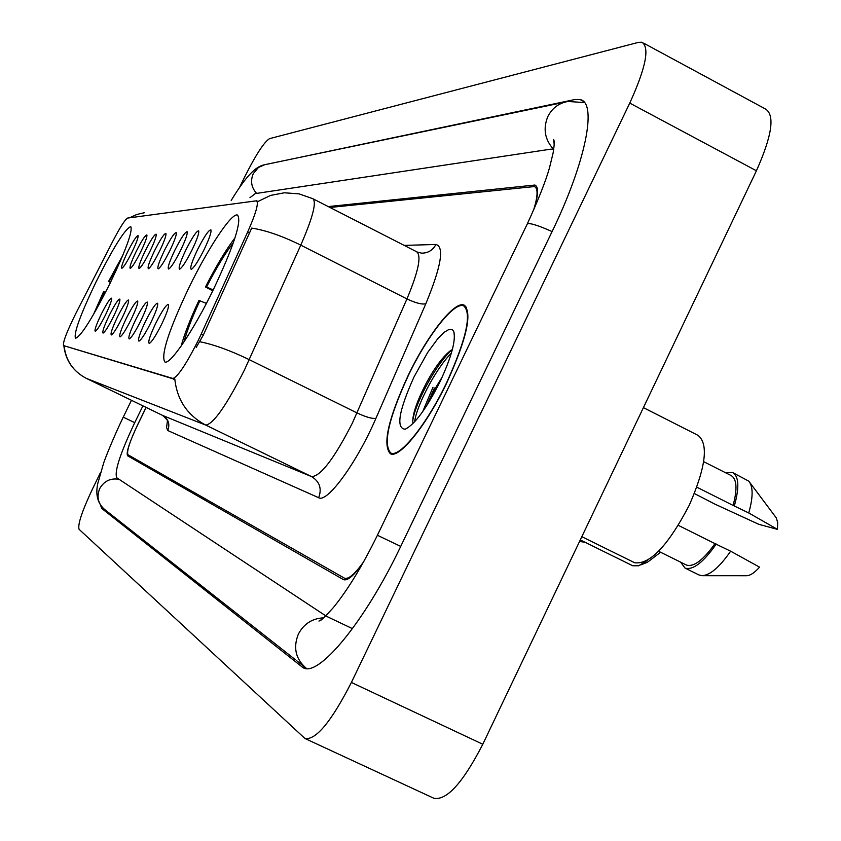 <?xml version="1.0" encoding="UTF-8"?>
<svg xmlns="http://www.w3.org/2000/svg" width="841" height="841" viewBox="0 0 841 841"><rect width="100%" height="100%" fill="white"/><g stroke="black" fill="none" stroke-linecap="round" stroke-linejoin="round"><path stroke-width="1.26" d="M110.297 282.818C126.129 249.556 132.941 230.812 130.733 226.586C124.931 229.025 113.367 247.475 96.042 281.935C80.41 314.608 73.566 333.393 75.501 338.282C80.967 336.463 92.563 317.982 110.297 282.818M213.582 289.157C234.05 245.572 242.029 220.878 237.509 215.075C231.759 212.3 208.158 247.916 188.931 287.643C168.81 330.145 160.757 354.891 164.762 361.903C169.871 365.509 193.577 330.545 213.582 289.157M197.551 249.651C204.268 236.426 208.715 229.835 210.902 229.877C211.575 232.074 209.335 238.592 204.195 249.43C198.203 261.32 193.893 267.964 191.264 269.372C189.719 268.384 191.822 261.814 197.551 249.651M185.819 250.04C192.316 237.236 196.605 230.833 198.676 230.844C199.296 232.957 197.099 239.286 192.084 249.83C186.271 261.383 182.108 267.827 179.606 269.194C178.176 268.226 180.247 261.845 185.819 250.04M174.749 250.418C181.046 237.992 185.178 231.769 187.144 231.759C187.711 233.787 185.546 239.948 180.668 250.219C175.012 261.435 170.996 267.711 168.621 269.025C167.285 268.09 169.325 261.877 174.749 250.418M164.279 250.765C170.387 238.707 174.381 232.663 176.242 232.621C176.768 234.576 174.644 240.568 169.882 250.576C164.384 261.488 160.505 267.585 158.234 268.868C156.994 267.953 159.002 261.919 164.279 250.765M154.376 251.102C160.305 239.391 164.153 233.504 165.929 233.43C166.413 235.333 164.321 241.157 159.674 250.923C154.324 261.54 150.571 267.48 148.415 268.721C147.249 267.816 149.235 261.95 154.376 251.102M144.978 251.417C150.739 240.032 154.46 234.292 156.153 234.208C156.605 236.037 154.555 241.714 150.003 251.249C144.799 261.593 141.162 267.375 139.101 268.573C138.008 267.701 139.963 261.982 144.978 251.417M136.063 251.711C141.656 240.642 145.262 235.049 146.881 234.944C147.291 236.71 145.272 242.25 140.836 251.554C135.758 261.635 132.237 267.27 130.26 268.437C129.241 267.585 131.164 262.003 136.063 251.711M127.58 251.995C133.025 241.22 136.526 235.764 138.071 235.638C138.45 237.351 136.463 242.755 132.121 251.848C127.17 261.688 123.753 267.175 121.861 268.311C120.904 267.47 122.807 262.035 127.58 251.995M155.722 323.354C162.197 310.571 166.455 304.253 168.484 304.41C169.104 306.723 166.802 313.357 161.609 324.321C155.816 335.811 151.695 342.192 149.235 343.443C147.774 342.329 149.94 335.633 155.722 323.354M145.335 321.64C151.611 309.246 155.711 303.107 157.635 303.223C158.203 305.441 155.953 311.885 150.886 322.555C145.262 333.719 141.288 339.922 138.944 341.141C137.577 340.058 139.711 333.551 145.335 321.64M135.527 320.022C141.614 307.985 145.577 302.014 147.396 302.098C147.921 304.232 145.714 310.487 140.773 320.884C135.306 331.743 131.459 337.767 129.22 338.955C127.958 337.903 130.061 331.596 135.527 320.022M126.245 318.487C132.153 306.797 135.979 300.983 137.724 301.036C138.197 303.086 136.032 309.173 131.207 319.307C125.887 329.882 122.166 335.738 120.042 336.894C118.854 335.874 120.925 329.735 126.245 318.487M117.456 317.025C123.196 305.672 126.896 300.006 128.557 300.027C128.999 302.003 126.865 307.932 122.155 317.803C116.983 328.106 113.377 333.824 111.338 334.949C110.234 333.951 112.263 327.979 117.456 317.025M109.109 315.648C114.691 304.6 118.276 299.081 119.864 299.07C120.263 300.983 118.171 306.755 113.577 316.395C108.531 326.434 105.03 331.995 103.086 333.099C102.045 332.121 104.063 326.308 109.109 315.648M101.193 314.345C106.618 303.59 110.097 298.198 111.611 298.166C111.979 300.016 109.919 305.64 105.43 315.049C100.51 324.836 97.114 330.271 95.254 331.333C94.276 330.387 96.263 324.721 101.193 314.345M201.22 334.056L197.982 340.931C185.872 364.857 177.388 377.42 172.542 378.639L63.506 345.577C62.728 342.276 67.007 331.228 76.331 312.442L112.778 241.283C120.137 227.175 125.088 219.427 127.632 218.061L256.558 200.799C258.881 202.944 255.916 213.362 247.653 232.042L201.22 334.056L203.322 335.086L196.226 347.354M146.071 407.391L137.913 424.148C129.756 441.451 126.444 451.659 127.969 454.76L344.421 578.156C348.468 579.638 354.944 574.077 363.838 561.473M328.253 206.581L534.929 185.031C538.892 186.954 538.387 195.522 533.394 210.723C537.904 196.405 538.24 188.363 534.413 186.555L329.998 207.464M142.917 405.867L134.728 422.666C120.179 453.509 114.187 471.875 116.752 477.772L325.803 615.885M553.704 149.278L550.876 149.151L255.233 193.609L249.935 197.719M100.626 472.285L92.689 488.558C82.092 510.992 77.551 524.574 79.065 529.294L304.989 738.524C315.901 740.28 331.375 721.589 351.401 682.45L629.762 103.096C645.856 67.669 649.904 47.38 641.904 42.229L638.603 42.323L269.551 138.639C264.127 142.003 255.874 154.691 244.794 176.705L239.433 187.68M305.64 738.818L433.756 798.214C446.55 800.884 462.897 782.897 482.787 744.253L756.427 170.776C772.091 135.611 775.108 115.017 765.457 108.983L643.586 43.133M100.51 505.168L101.782 508.49L302.823 667.502C317.887 678.393 364.847 621.951 400.726 546.398L552.211 231.328C585.735 162.302 597.415 102.949 580.29 99.637L574.76 99.553L268.321 163.974M446.75 382.876C466.787 338.639 472.568 312.715 464.085 305.104C454.455 300.542 427.249 335.359 408.011 375.801C388.227 418.871 382.34 444.847 390.34 453.709C399.17 459.091 426.713 425.041 446.75 382.876M257.945 201.504L270.592 195.406L284.342 192.789L298.975 193.851L312.831 198.697C316.826 201.998 312.799 217.472 300.773 245.141L244.468 369.945C226.345 405.604 213.446 423.99 205.772 425.094C187.396 415.359 177.073 400.011 174.812 379.049L63.506 345.577M64.095 345.861C65.829 360.631 73.251 371.47 86.35 378.387L205.772 425.094L311.622 476.616C320.736 476.248 334.308 458.429 352.347 423.139L406.949 298.912L300.773 245.141C282.355 236.016 265.987 230.329 251.69 228.09L203.322 335.086M146.145 407.422L137.514 425.125C129.367 442.429 126.045 452.647 127.559 455.759L343.485 579.638C347.669 581.131 354.345 575.255 363.522 562.03M434.44 387.995L426.608 405.856M427.722 404.101L436.227 386.776L442.282 376.926M408.19 375.832C388.616 418.471 382.792 444.174 390.708 452.942C399.454 458.261 426.713 424.558 446.539 382.834C466.366 339.07 472.095 313.409 463.696 305.872C454.161 301.351 427.249 335.801 408.19 375.832M634.282 562.566L634.661 562.745C649.956 564.763 668.175 545.557 689.294 505.147C705.904 467.007 708.774 443.722 697.914 435.291L643.407 407.633M440.064 381.656C451.554 356.815 456.095 340.069 453.677 331.407L452.584 329.861L449.105 329.367L444.132 332.3L438.024 338.387L427.67 352.453L414.035 376.905C398.792 410.86 395.817 428.311 405.131 429.236C414.813 424.474 426.461 408.621 440.064 381.656M451.281 350.024C443.501 355.869 435.302 366.655 426.671 382.382C417.052 400.894 412.426 414.203 412.794 422.287M696.832 487.17L733.11 505.409C737.546 488.716 736.821 478.729 730.945 475.449L703.654 461.656M733.11 505.409L748.753 512.968L777.441 529.357L758.855 524.342L714.871 504.116L694.393 493.541M777.441 529.357L777.683 522.65L776.338 517.951L749.993 482.787M748.753 512.968C753.221 497.042 753.231 486.434 748.774 481.157L733.142 472.821M734.393 505.746C739.533 487.212 738.892 476.122 732.458 472.474L725.573 472.737M686.13 564.889L686.466 565.057C693.699 567.286 703.202 560.148 714.976 543.633L678.33 525.362M702.603 575.696L746.366 575.728C750.035 575.759 754.44 572.889 759.56 567.149L730.64 551.191L714.976 543.633M698.839 574.897L701.857 575.696C709.92 575.412 719.518 567.244 730.64 551.191M680.611 562.156L685.016 568.064C692.963 570.45 703.37 562.44 716.238 544.022M414.708 421.762C415.79 408.053 434.723 369.693 451.365 353.157M412.773 422.003C412.71 408.758 435.196 364.164 452.384 349.478M640.81 564.921L647.475 562.23L660.595 552.243M580.279 539.933L632.684 565.751L638.634 565.793L647.696 560.222M212.773 290.797L205.488 286.97C216.305 265.767 226.134 249.409 234.996 237.887M206.413 303.38L198.918 300.458C190.339 318.844 184.431 334.035 181.172 346.019M199.958 300.552C192.158 317.372 186.849 331.123 184.042 341.824M233.377 242.713C225.409 252.899 216.463 267.669 206.55 287.023L205.488 286.97M206.55 287.023L213.215 289.914M110.465 282.46L108.584 281.409L122.775 255.38M105.493 292.395L103.527 291.732L93.519 314.439M104.137 291.795L96.084 309.951M120.757 260.142L109.204 281.451L108.584 281.409M109.204 281.451L110.644 282.092M247.653 232.042L249.724 233.083M63.548 345.588L64.557 346.082M172.542 378.639L173.95 379.333M295.454 659.764L104.704 509.53C98.071 503.801 96.41 496.81 99.722 488.579C104.084 480.999 110.539 477.909 119.086 479.317M104.704 509.53C97.672 503.57 95.359 494.886 97.787 483.491L103.611 463.181C104.894 458.955 114.082 436.016 123.249 417.157L134.728 422.666M564.637 102.203L264.684 164.699L258.418 167.496L253.267 173.666C250.219 180.952 251.333 187.532 256.621 193.398M584.463 102.549L568.043 101.488C558.971 103.023 552.253 108.005 547.89 116.436C542.876 128.61 544.747 139.532 553.494 149.225M552.085 231.58C540.342 226.313 532.437 223.632 528.379 223.527L527.191 224.126M400.715 546.408L377.409 535.265C362.429 565.814 347.764 589.898 333.414 607.517C318.024 624.579 320.022 619.922 318.949 621.057L321.661 619.523M306.587 668.521L306.334 668.343C295.611 659.071 292.962 647.644 298.376 634.061C303.885 623.78 312.326 618.366 323.701 617.841M756.427 170.776L629.762 103.096M482.787 744.253L351.401 682.45M105.84 510.413L101.782 508.49M305.073 668.332L301.604 666.703M167.758 430.529C170.155 424.053 168.442 419.018 162.628 415.433L311.622 476.616C319.675 481.599 322.029 488.632 318.676 497.714L167.758 430.529L166.571 427.512L167.454 420.71M162.513 415.38L86.266 378.334M199.759 341.709C213.95 344.558 230.466 350.539 249.272 359.664L357.047 412.931C365.94 417.094 372.227 418.892 375.927 418.334C357.057 462.382 327.16 503.328 318.676 497.714M129.609 217.798L136.894 214.455L144.673 212.647L136.789 214.476L129.461 217.819M404.206 245.393L435.911 244.468C444.553 246.781 441.199 266.534 425.84 303.738L375.927 418.334M425.84 303.738C422.024 304.684 415.717 303.075 406.949 298.912C418.503 271.328 421.719 255.59 416.579 251.722L313.272 198.918M417.115 251.995L421.667 253.173C428.069 253.13 432.821 250.229 435.911 244.468M432.989 387.27L422.687 411.67M585.115 542.319L581.005 541.646L582.718 541.131M256.789 200.925L258.019 201.546M123.249 417.157L131.469 400.295M554.187 144.305L553.557 139.427C554.555 140.636 554.398 145.209 553.073 153.146L549.446 168.011C545.525 181.677 538.145 200.305 527.296 223.895L377.409 535.254M305.178 667.428L296.589 660.658M231.233 200.4C249.504 170.176 258.198 166.465 263.832 164.899M583.055 101.12L580.29 99.637M303.664 667.901L302.823 667.502M352.484 628.658L326.802 616.453M464.873 305.504L464.085 305.104M167.811 422.171L167.822 422.518C168.778 421.793 167.033 419.428 162.576 415.412L86.318 378.366C73.083 371.354 65.598 360.484 63.842 345.735M393.02 454.077L390.708 452.942M634.661 562.745L581.825 536.695M454.203 333.183L453.677 331.407M405.804 428.984L405.131 429.236M686.466 565.057L658.608 551.265M466.555 307.312L464.474 306.261M699.197 575.076L685.016 568.064M581.005 541.646L579.754 541.026"/></g></svg>
